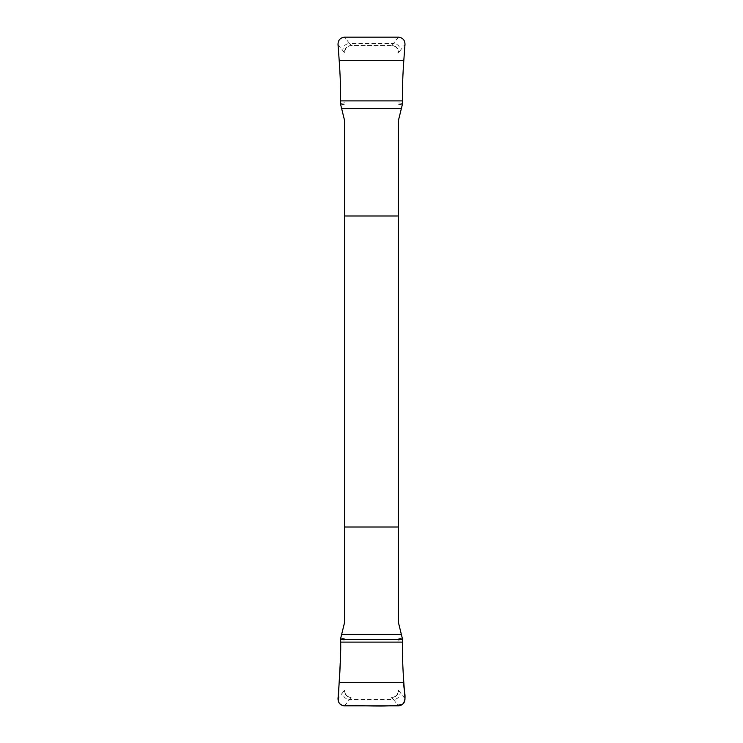 <?xml version="1.0" encoding="UTF-8"?>
<svg xmlns="http://www.w3.org/2000/svg" width="743" height="743" viewBox="0 0 743 743"><rect width="100%" height="100%" fill="white"/><g stroke="black" fill="none" stroke-linecap="round" stroke-linejoin="round"><path stroke-width="0.56" stroke-dasharray="3.71 2.79" d="M398.313 622.021L398.313 120.979M344.687 120.979L344.687 622.021M338.009 44.385L342.811 50.58C343.006 46.298 345.235 43.93 349.498 43.475L351.393 45.509A6.706 6.706 0 0 0 344.687 52.214C345.151 48.137 347.38 45.908 351.393 45.509L391.607 45.509A6.706 6.706 0 0 1 398.313 52.214C397.849 48.137 395.62 45.908 391.607 45.509L351.095 45.509C346.832 45.964 344.603 48.341 344.399 52.623L344.687 52.623M344.687 690.786A6.706 6.706 0 0 0 351.393 697.491C347.38 697.092 345.151 694.863 344.687 690.786M404.991 698.615L400.189 692.42C399.994 696.702 397.765 699.07 393.502 699.525L391.607 697.491A6.706 6.706 0 0 0 398.313 690.786C397.849 694.863 395.62 697.092 391.607 697.491L391.905 697.491C396.168 697.036 398.397 694.659 398.601 690.377L398.313 690.377M342.811 692.42L344.399 690.377C344.603 694.659 346.832 697.036 351.095 697.491L349.498 699.525C345.235 699.07 343.006 696.702 342.811 692.42L338.009 698.615M400.189 692.42L398.601 690.377M344.603 705.85L349.498 699.525L393.502 699.525L398.397 705.85M400.189 50.58L398.601 52.623C398.397 48.341 396.168 45.964 391.905 45.509L393.502 43.475C397.765 43.93 399.994 46.298 400.189 50.58L404.991 44.385M342.811 50.58L344.399 52.623M398.397 37.15L393.502 43.475L349.498 43.475L344.603 37.15M398.313 104.187L402.279 104.837M340.721 104.837L344.687 104.187M344.687 638.813L340.721 638.163M402.279 638.163L398.313 638.813M340.563 639.5L344.687 640.169M398.313 640.169L402.437 639.5M344.687 102.831L340.563 103.5M402.437 103.5L398.313 102.831"/><path stroke-width="1.11" d="M398.313 120.979L402.279 104.837L402.427 100.89C402.26 89.179 402.725 75.647 403.82 60.313L404.991 44.385C404.898 40.076 402.697 37.67 398.397 37.15L344.603 37.15C340.303 37.661 338.111 40.076 338.009 44.385L339.179 60.313C340.275 75.647 340.74 89.179 340.573 100.89L340.721 104.837L344.687 120.979L344.687 622.021L340.721 638.163L340.573 642.11C340.74 653.821 340.275 667.353 339.179 682.687L338.009 698.615C338.102 702.924 340.303 705.33 344.603 705.85L398.397 705.85C402.697 705.339 404.889 702.924 404.991 698.615L403.82 682.687C402.725 667.353 402.26 653.821 402.427 642.11L402.279 638.163L398.313 622.021L398.313 120.979M344.687 215.99L398.313 215.99M398.313 527.01L344.687 527.01M340.563 639.5L402.437 639.5L402.427 642.11C402.26 653.821 402.725 667.353 403.82 682.687C403.198 689.848 407.833 698.857 402.269 704.587C383.667 707.494 363.726 705.042 344.603 705.85C341.529 705.664 339.44 704.16 338.344 701.308C338.799 680.551 341.39 655.577 340.563 639.5M401.387 634.401L341.613 634.401M402.427 642.11L340.573 642.11M403.82 682.687L339.179 682.687M341.613 108.599L401.387 108.599M340.573 100.89L402.427 100.89M339.179 60.313L403.82 60.313"/></g></svg>
